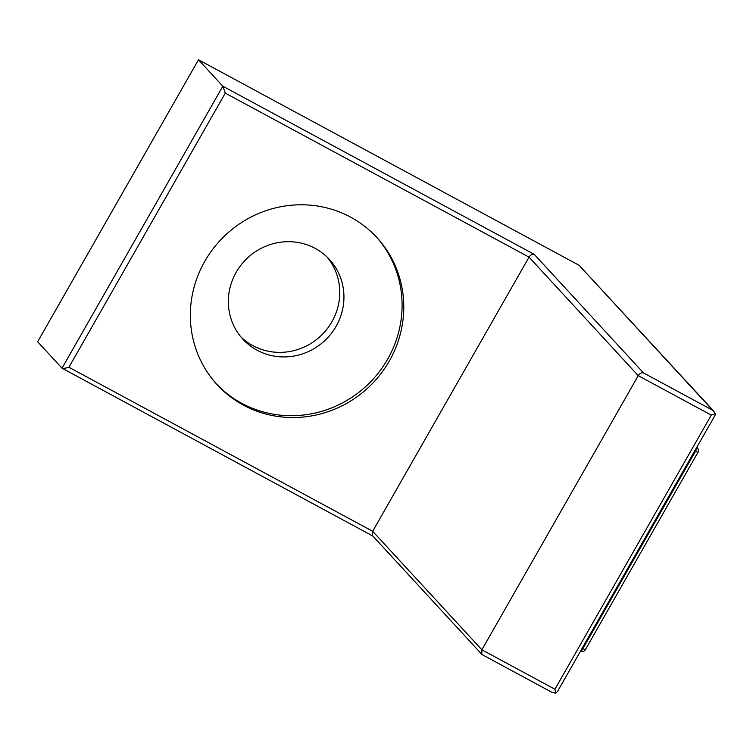 <?xml version="1.0" encoding="UTF-8"?>
<svg xmlns="http://www.w3.org/2000/svg" width="753" height="753" viewBox="0 0 753 753"><rect width="100%" height="100%" fill="white"/><g stroke="black" fill="none" stroke-linecap="round" stroke-linejoin="round"><path stroke-width="1.13" d="M350.672 217.175A108.611 104.451 137.3 0 0 214.483 247.022A108.611 104.451 137.3 0 0 217.184 384.755A108.611 104.451 137.3 0 0 243.454 405.152A108.611 104.451 137.3 0 0 379.644 375.305A108.611 104.451 137.3 0 0 376.933 237.572A108.611 104.451 137.3 0 0 350.672 217.175M216.356 383.842A108.611 104.451 137.3 0 0 241.769 403.326A108.611 104.451 137.3 0 0 377.554 373.977A108.611 104.451 137.3 0 0 376.086 236.668M315.178 248.396A58.828 56.579 137.3 0 0 241.412 264.567A58.828 56.579 137.3 0 0 242.88 339.17A58.828 56.579 137.3 0 0 257.102 350.22A58.828 56.579 137.3 0 0 330.868 334.05A58.828 56.579 137.3 0 0 329.409 259.446A58.828 56.579 137.3 0 0 315.178 248.396M240.838 336.836A58.828 56.579 137.3 0 0 252.904 345.665A58.828 56.579 137.3 0 0 325.654 330.736A58.828 56.579 137.3 0 0 327.244 257.225M481.816 654.319L372.613 535.788L372.669 531.27L529.039 257.14L225.298 93.127L68.928 367.266L372.669 531.27L481.882 649.801L638.243 375.662C639.786 373.375 641.528 372.462 643.486 372.914L712.696 410.281L715.35 413.538L714.974 415.421L557.436 691.602L555.827 693.221L552.288 692.506L482.391 654.762L481.816 654.319L481.882 649.801L554.933 689.249L555.827 693.221M68.928 367.266C65.21 368.321 62.904 368.622 62.01 368.189L37.65 341.749L198.481 59.779L579.123 265.31L714.051 411.42M225.298 93.127L222.841 86.218L198.481 59.779M715.35 413.538L711.293 415.11L638.243 375.662L529.039 257.14C530.573 254.853 532.324 253.93 534.282 254.382L643.486 372.914M372.867 536.061L62.01 368.189L222.841 86.218L534.282 254.382M582.163 648.258L582.888 648.644L695.471 451.263L694.746 450.878M582.888 648.644A3.624 0.941 118.4 0 1 580.535 651.119A3.624 3.624 0 0 0 585.363 649.707L582.888 648.644M696.657 447.527A3.624 0.941 118.4 0 1 695.471 451.263L697.946 452.337A3.624 3.624 0 0 0 697.466 448.082L696.77 447.329M696.694 447.461A3.624 3.483 -42.7 0 1 697.466 448.082M554.933 689.249L711.293 415.11M712.696 410.281L579.123 265.31M585.363 649.707L697.946 452.337"/></g></svg>
